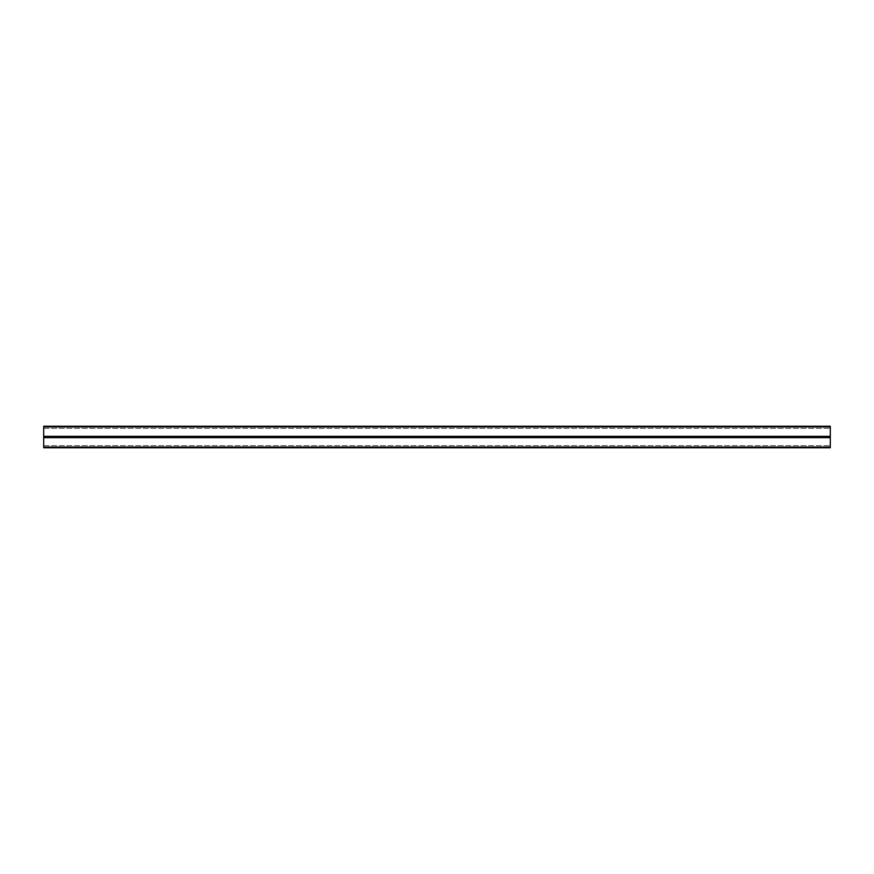 <?xml version="1.0" encoding="UTF-8"?>
<svg xmlns="http://www.w3.org/2000/svg" width="874" height="874" viewBox="0 0 874 874"><rect width="100%" height="100%" fill="white"/><g stroke="black" fill="none" stroke-linecap="round" stroke-linejoin="round"><path stroke-width="0.66" stroke-dasharray="4.37 3.28" d="M63.365 437.579L61.136 437.579C58.951 437.579 58.951 437.579 61.136 437.579L66.118 437.579C67.637 437.579 67.637 437.579 66.118 437.579L63.365 437.579M50.255 437.579L48.026 437.579C45.841 437.579 45.841 437.579 48.026 437.579L53.008 437.579C54.527 437.579 54.527 437.579 53.008 437.579L50.255 437.579M76.475 437.579L74.246 437.579C72.061 437.579 72.061 437.579 74.246 437.579L79.228 437.579C80.747 437.579 80.747 437.579 79.228 437.579L76.475 437.579M89.585 437.579L87.356 437.579C85.171 437.579 85.171 437.579 87.356 437.579L92.338 437.579C93.857 437.579 93.857 437.579 92.338 437.579L89.585 437.579M102.695 437.579L100.466 437.579C98.281 437.579 98.281 437.579 100.466 437.579L105.448 437.579C106.967 437.579 106.967 437.579 105.448 437.579L102.695 437.579M115.805 437.579L113.576 437.579C111.391 437.579 111.391 437.579 113.576 437.579L118.558 437.579C120.077 437.579 120.077 437.579 118.558 437.579L115.805 437.579M128.915 437.579L126.686 437.579C124.501 437.579 124.501 437.579 126.686 437.579L131.668 437.579C133.187 437.579 133.187 437.579 131.668 437.579L128.915 437.579M142.025 437.579L139.796 437.579C137.611 437.579 137.611 437.579 139.796 437.579L144.778 437.579C146.297 437.579 146.297 437.579 144.778 437.579L142.025 437.579M155.135 437.579L152.906 437.579C150.721 437.579 150.721 437.579 152.906 437.579L157.888 437.579C159.407 437.579 159.407 437.579 157.888 437.579L155.135 437.579M168.245 437.579L166.016 437.579C163.831 437.579 163.831 437.579 166.016 437.579L170.998 437.579C172.517 437.579 172.517 437.579 170.998 437.579L168.245 437.579M181.355 437.579L179.126 437.579C176.941 437.579 176.941 437.579 179.126 437.579L184.108 437.579C185.627 437.579 185.627 437.579 184.108 437.579L181.355 437.579M194.465 437.579L192.236 437.579C190.051 437.579 190.051 437.579 192.236 437.579L197.218 437.579C198.737 437.579 198.737 437.579 197.218 437.579L194.465 437.579M207.575 437.579L205.346 437.579C203.161 437.579 203.161 437.579 205.346 437.579L210.328 437.579C211.847 437.579 211.847 437.579 210.328 437.579L207.575 437.579M220.685 437.579L218.456 437.579C216.271 437.579 216.271 437.579 218.456 437.579L223.438 437.579C224.957 437.579 224.957 437.579 223.438 437.579L220.685 437.579M233.795 437.579L231.566 437.579C229.381 437.579 229.381 437.579 231.566 437.579L236.548 437.579C238.067 437.579 238.067 437.579 236.548 437.579L233.795 437.579M246.905 437.579L244.676 437.579C242.491 437.579 242.491 437.579 244.676 437.579L249.658 437.579C251.177 437.579 251.177 437.579 249.658 437.579L246.905 437.579M260.015 437.579L257.786 437.579C255.601 437.579 255.601 437.579 257.786 437.579L262.768 437.579C264.287 437.579 264.287 437.579 262.768 437.579L260.015 437.579M273.125 437.579L270.896 437.579C268.711 437.579 268.711 437.579 270.896 437.579L275.878 437.579C277.397 437.579 277.397 437.579 275.878 437.579L273.125 437.579M286.235 437.579L284.006 437.579C281.821 437.579 281.821 437.579 284.006 437.579L288.988 437.579C290.507 437.579 290.507 437.579 288.988 437.579L286.235 437.579M299.345 437.579L297.116 437.579C294.931 437.579 294.931 437.579 297.116 437.579L302.098 437.579C303.617 437.579 303.617 437.579 302.098 437.579L299.345 437.579M312.455 437.579L310.226 437.579C308.041 437.579 308.041 437.579 310.226 437.579L315.208 437.579C316.727 437.579 316.727 437.579 315.208 437.579L312.455 437.579M325.565 437.579L323.336 437.579C321.151 437.579 321.151 437.579 323.336 437.579L328.318 437.579C329.837 437.579 329.837 437.579 328.318 437.579L325.565 437.579M338.675 437.579L336.446 437.579C334.261 437.579 334.261 437.579 336.446 437.579L341.428 437.579C342.947 437.579 342.947 437.579 341.428 437.579L338.675 437.579M351.785 437.579L349.556 437.579C347.371 437.579 347.371 437.579 349.556 437.579L354.538 437.579C356.057 437.579 356.057 437.579 354.538 437.579L351.785 437.579M364.895 437.579L362.666 437.579C360.481 437.579 360.481 437.579 362.666 437.579L367.648 437.579C369.167 437.579 369.167 437.579 367.648 437.579L364.895 437.579M378.005 437.579L375.776 437.579C373.591 437.579 373.591 437.579 375.776 437.579L380.758 437.579C382.277 437.579 382.277 437.579 380.758 437.579L378.005 437.579M391.115 437.579L388.886 437.579C386.701 437.579 386.701 437.579 388.886 437.579L393.868 437.579C395.387 437.579 395.387 437.579 393.868 437.579L391.115 437.579M404.225 437.579L401.996 437.579C399.811 437.579 399.811 437.579 401.996 437.579L406.978 437.579C408.497 437.579 408.497 437.579 406.978 437.579L404.225 437.579M417.335 437.579L415.106 437.579C412.921 437.579 412.921 437.579 415.106 437.579L420.088 437.579C421.607 437.579 421.607 437.579 420.088 437.579L417.335 437.579M430.445 437.579L428.216 437.579C426.031 437.579 426.031 437.579 428.216 437.579L433.198 437.579C434.717 437.579 434.717 437.579 433.198 437.579L430.445 437.579M443.555 437.579L441.326 437.579C439.141 437.579 439.141 437.579 441.326 437.579L446.308 437.579C447.827 437.579 447.827 437.579 446.308 437.579L443.555 437.579M456.665 437.579L454.436 437.579C452.251 437.579 452.251 437.579 454.436 437.579L459.418 437.579C460.937 437.579 460.937 437.579 459.418 437.579L456.665 437.579M469.775 437.579L467.546 437.579C465.361 437.579 465.361 437.579 467.546 437.579L472.528 437.579C474.047 437.579 474.047 437.579 472.528 437.579L469.775 437.579M482.885 437.579L480.656 437.579C478.471 437.579 478.471 437.579 480.656 437.579L485.638 437.579C487.157 437.579 487.157 437.579 485.638 437.579L482.885 437.579M495.995 437.579L493.766 437.579C491.581 437.579 491.581 437.579 493.766 437.579L498.748 437.579C500.267 437.579 500.267 437.579 498.748 437.579L495.995 437.579M509.105 437.579L506.876 437.579C504.691 437.579 504.691 437.579 506.876 437.579L511.858 437.579C513.377 437.579 513.377 437.579 511.858 437.579L509.105 437.579M522.215 437.579L519.986 437.579C517.801 437.579 517.801 437.579 519.986 437.579L524.968 437.579C526.487 437.579 526.487 437.579 524.968 437.579L522.215 437.579M535.325 437.579L533.096 437.579C530.911 437.579 530.911 437.579 533.096 437.579L538.078 437.579C539.597 437.579 539.597 437.579 538.078 437.579L535.325 437.579M548.435 437.579L546.206 437.579C544.021 437.579 544.021 437.579 546.206 437.579L551.188 437.579C552.707 437.579 552.707 437.579 551.188 437.579L548.435 437.579M561.545 437.579L559.316 437.579C557.131 437.579 557.131 437.579 559.316 437.579L564.298 437.579C565.817 437.579 565.817 437.579 564.298 437.579L561.545 437.579M574.655 437.579L572.426 437.579C570.241 437.579 570.241 437.579 572.426 437.579L577.408 437.579C578.927 437.579 578.927 437.579 577.408 437.579L574.655 437.579M587.765 437.579L585.536 437.579C583.351 437.579 583.351 437.579 585.536 437.579L590.518 437.579C592.037 437.579 592.037 437.579 590.518 437.579L587.765 437.579M600.875 437.579L598.646 437.579C596.461 437.579 596.461 437.579 598.646 437.579L603.628 437.579C605.147 437.579 605.147 437.579 603.628 437.579L600.875 437.579M613.985 437.579L611.756 437.579C609.571 437.579 609.571 437.579 611.756 437.579L616.738 437.579C618.257 437.579 618.257 437.579 616.738 437.579L613.985 437.579M627.095 437.579L624.866 437.579C622.681 437.579 622.681 437.579 624.866 437.579L629.848 437.579C631.367 437.579 631.367 437.579 629.848 437.579L627.095 437.579M640.205 437.579L637.976 437.579C635.791 437.579 635.791 437.579 637.976 437.579L642.958 437.579C644.477 437.579 644.477 437.579 642.958 437.579L640.205 437.579M653.315 437.579L651.086 437.579C648.901 437.579 648.901 437.579 651.086 437.579L656.068 437.579C657.587 437.579 657.587 437.579 656.068 437.579L653.315 437.579M666.425 437.579L664.196 437.579C662.011 437.579 662.011 437.579 664.196 437.579L669.178 437.579C670.697 437.579 670.697 437.579 669.178 437.579L666.425 437.579M679.535 437.579L677.306 437.579C675.121 437.579 675.121 437.579 677.306 437.579L682.288 437.579C683.807 437.579 683.807 437.579 682.288 437.579L679.535 437.579M692.645 437.579L690.416 437.579C688.231 437.579 688.231 437.579 690.416 437.579L695.398 437.579C696.917 437.579 696.917 437.579 695.398 437.579L692.645 437.579M705.755 437.579L703.526 437.579C701.341 437.579 701.341 437.579 703.526 437.579L708.508 437.579C710.027 437.579 710.027 437.579 708.508 437.579L705.755 437.579M718.865 437.579L716.636 437.579C714.451 437.579 714.451 437.579 716.636 437.579L721.618 437.579C723.137 437.579 723.137 437.579 721.618 437.579L718.865 437.579M731.975 437.579L729.746 437.579C727.561 437.579 727.561 437.579 729.746 437.579L734.728 437.579C736.247 437.579 736.247 437.579 734.728 437.579L731.975 437.579M745.085 437.579L742.856 437.579C740.671 437.579 740.671 437.579 742.856 437.579L747.838 437.579C749.357 437.579 749.357 437.579 747.838 437.579L745.085 437.579M758.195 437.579L755.966 437.579C753.781 437.579 753.781 437.579 755.966 437.579L760.948 437.579C762.467 437.579 762.467 437.579 760.948 437.579L758.195 437.579M771.305 437.579L769.076 437.579C766.891 437.579 766.891 437.579 769.076 437.579L774.058 437.579C775.577 437.579 775.577 437.579 774.058 437.579L771.305 437.579M784.415 437.579L782.186 437.579C780.001 437.579 780.001 437.579 782.186 437.579L787.168 437.579C788.687 437.579 788.687 437.579 787.168 437.579L784.415 437.579M797.525 437.579L795.296 437.579C793.111 437.579 793.111 437.579 795.296 437.579L800.278 437.579C801.797 437.579 801.797 437.579 800.278 437.579L797.525 437.579M810.635 437.579L808.406 437.579C806.221 437.579 806.221 437.579 808.406 437.579L813.388 437.579C814.907 437.579 814.907 437.579 813.388 437.579L810.635 437.579M823.745 437.579L821.516 437.579C819.331 437.579 819.331 437.579 821.516 437.579L826.498 437.579C828.017 437.579 828.017 437.579 826.498 437.579L823.745 437.579M63.365 436.421L61.136 436.421C58.951 436.421 58.951 436.421 61.136 436.421L66.118 436.421C67.637 436.421 67.637 436.421 66.118 436.421L63.365 436.421M50.255 436.421L48.026 436.421C45.841 436.421 45.841 436.421 48.026 436.421L53.008 436.421C54.527 436.421 54.527 436.421 53.008 436.421L50.255 436.421M76.475 436.421L74.246 436.421C72.061 436.421 72.061 436.421 74.246 436.421L79.228 436.421C80.747 436.421 80.747 436.421 79.228 436.421L76.475 436.421M89.585 436.421L87.356 436.421C85.171 436.421 85.171 436.421 87.356 436.421L92.338 436.421C93.857 436.421 93.857 436.421 92.338 436.421L89.585 436.421M102.695 436.421L100.466 436.421C98.281 436.421 98.281 436.421 100.466 436.421L105.448 436.421C106.967 436.421 106.967 436.421 105.448 436.421L102.695 436.421M115.805 436.421L113.576 436.421C111.391 436.421 111.391 436.421 113.576 436.421L118.558 436.421C120.077 436.421 120.077 436.421 118.558 436.421L115.805 436.421M128.915 436.421L126.686 436.421C124.501 436.421 124.501 436.421 126.686 436.421L131.668 436.421C133.187 436.421 133.187 436.421 131.668 436.421L128.915 436.421M142.025 436.421L139.796 436.421C137.611 436.421 137.611 436.421 139.796 436.421L144.778 436.421C146.297 436.421 146.297 436.421 144.778 436.421L142.025 436.421M155.135 436.421L152.906 436.421C150.721 436.421 150.721 436.421 152.906 436.421L157.888 436.421C159.407 436.421 159.407 436.421 157.888 436.421L155.135 436.421M168.245 436.421L166.016 436.421C163.831 436.421 163.831 436.421 166.016 436.421L170.998 436.421C172.517 436.421 172.517 436.421 170.998 436.421L168.245 436.421M181.355 436.421L179.126 436.421C176.941 436.421 176.941 436.421 179.126 436.421L184.108 436.421C185.627 436.421 185.627 436.421 184.108 436.421L181.355 436.421M194.465 436.421L192.236 436.421C190.051 436.421 190.051 436.421 192.236 436.421L197.218 436.421C198.737 436.421 198.737 436.421 197.218 436.421L194.465 436.421M207.575 436.421L205.346 436.421C203.161 436.421 203.161 436.421 205.346 436.421L210.328 436.421C211.847 436.421 211.847 436.421 210.328 436.421L207.575 436.421M220.685 436.421L218.456 436.421C216.271 436.421 216.271 436.421 218.456 436.421L223.438 436.421C224.957 436.421 224.957 436.421 223.438 436.421L220.685 436.421M233.795 436.421L231.566 436.421C229.381 436.421 229.381 436.421 231.566 436.421L236.548 436.421C238.067 436.421 238.067 436.421 236.548 436.421L233.795 436.421M246.905 436.421L244.676 436.421C242.491 436.421 242.491 436.421 244.676 436.421L249.658 436.421C251.177 436.421 251.177 436.421 249.658 436.421L246.905 436.421M260.015 436.421L257.786 436.421C255.601 436.421 255.601 436.421 257.786 436.421L262.768 436.421C264.287 436.421 264.287 436.421 262.768 436.421L260.015 436.421M273.125 436.421L270.896 436.421C268.711 436.421 268.711 436.421 270.896 436.421L275.878 436.421C277.397 436.421 277.397 436.421 275.878 436.421L273.125 436.421M286.235 436.421L284.006 436.421C281.821 436.421 281.821 436.421 284.006 436.421L288.988 436.421C290.507 436.421 290.507 436.421 288.988 436.421L286.235 436.421M299.345 436.421L297.116 436.421C294.931 436.421 294.931 436.421 297.116 436.421L302.098 436.421C303.617 436.421 303.617 436.421 302.098 436.421L299.345 436.421M312.455 436.421L310.226 436.421C308.041 436.421 308.041 436.421 310.226 436.421L315.208 436.421C316.727 436.421 316.727 436.421 315.208 436.421L312.455 436.421M325.565 436.421L323.336 436.421C321.151 436.421 321.151 436.421 323.336 436.421L328.318 436.421C329.837 436.421 329.837 436.421 328.318 436.421L325.565 436.421M338.675 436.421L336.446 436.421C334.261 436.421 334.261 436.421 336.446 436.421L341.428 436.421C342.947 436.421 342.947 436.421 341.428 436.421L338.675 436.421M351.785 436.421L349.556 436.421C347.371 436.421 347.371 436.421 349.556 436.421L354.538 436.421C356.057 436.421 356.057 436.421 354.538 436.421L351.785 436.421M364.895 436.421L362.666 436.421C360.481 436.421 360.481 436.421 362.666 436.421L367.648 436.421C369.167 436.421 369.167 436.421 367.648 436.421L364.895 436.421M378.005 436.421L375.776 436.421C373.591 436.421 373.591 436.421 375.776 436.421L380.758 436.421C382.277 436.421 382.277 436.421 380.758 436.421L378.005 436.421M391.115 436.421L388.886 436.421C386.701 436.421 386.701 436.421 388.886 436.421L393.868 436.421C395.387 436.421 395.387 436.421 393.868 436.421L391.115 436.421M404.225 436.421L401.996 436.421C399.811 436.421 399.811 436.421 401.996 436.421L406.978 436.421C408.497 436.421 408.497 436.421 406.978 436.421L404.225 436.421M417.335 436.421L415.106 436.421C412.921 436.421 412.921 436.421 415.106 436.421L420.088 436.421C421.607 436.421 421.607 436.421 420.088 436.421L417.335 436.421M430.445 436.421L428.216 436.421C426.031 436.421 426.031 436.421 428.216 436.421L433.198 436.421C434.717 436.421 434.717 436.421 433.198 436.421L430.445 436.421M443.555 436.421L441.326 436.421C439.141 436.421 439.141 436.421 441.326 436.421L446.308 436.421C447.827 436.421 447.827 436.421 446.308 436.421L443.555 436.421M456.665 436.421L454.436 436.421C452.251 436.421 452.251 436.421 454.436 436.421L459.418 436.421C460.937 436.421 460.937 436.421 459.418 436.421L456.665 436.421M469.775 436.421L467.546 436.421C465.361 436.421 465.361 436.421 467.546 436.421L472.528 436.421C474.047 436.421 474.047 436.421 472.528 436.421L469.775 436.421M482.885 436.421L480.656 436.421C478.471 436.421 478.471 436.421 480.656 436.421L485.638 436.421C487.157 436.421 487.157 436.421 485.638 436.421L482.885 436.421M495.995 436.421L493.766 436.421C491.581 436.421 491.581 436.421 493.766 436.421L498.748 436.421C500.267 436.421 500.267 436.421 498.748 436.421L495.995 436.421M509.105 436.421L506.876 436.421C504.691 436.421 504.691 436.421 506.876 436.421L511.858 436.421C513.377 436.421 513.377 436.421 511.858 436.421L509.105 436.421M522.215 436.421L519.986 436.421C517.801 436.421 517.801 436.421 519.986 436.421L524.968 436.421C526.487 436.421 526.487 436.421 524.968 436.421L522.215 436.421M535.325 436.421L533.096 436.421C530.911 436.421 530.911 436.421 533.096 436.421L538.078 436.421C539.597 436.421 539.597 436.421 538.078 436.421L535.325 436.421M548.435 436.421L546.206 436.421C544.021 436.421 544.021 436.421 546.206 436.421L551.188 436.421C552.707 436.421 552.707 436.421 551.188 436.421L548.435 436.421M561.545 436.421L559.316 436.421C557.131 436.421 557.131 436.421 559.316 436.421L564.298 436.421C565.817 436.421 565.817 436.421 564.298 436.421L561.545 436.421M574.655 436.421L572.426 436.421C570.241 436.421 570.241 436.421 572.426 436.421L577.408 436.421C578.927 436.421 578.927 436.421 577.408 436.421L574.655 436.421M587.765 436.421L585.536 436.421C583.351 436.421 583.351 436.421 585.536 436.421L590.518 436.421C592.037 436.421 592.037 436.421 590.518 436.421L587.765 436.421M600.875 436.421L598.646 436.421C596.461 436.421 596.461 436.421 598.646 436.421L603.628 436.421C605.147 436.421 605.147 436.421 603.628 436.421L600.875 436.421M613.985 436.421L611.756 436.421C609.571 436.421 609.571 436.421 611.756 436.421L616.738 436.421C618.257 436.421 618.257 436.421 616.738 436.421L613.985 436.421M627.095 436.421L624.866 436.421C622.681 436.421 622.681 436.421 624.866 436.421L629.848 436.421C631.367 436.421 631.367 436.421 629.848 436.421L627.095 436.421M640.205 436.421L637.976 436.421C635.791 436.421 635.791 436.421 637.976 436.421L642.958 436.421C644.477 436.421 644.477 436.421 642.958 436.421L640.205 436.421M653.315 436.421L651.086 436.421C648.901 436.421 648.901 436.421 651.086 436.421L656.068 436.421C657.587 436.421 657.587 436.421 656.068 436.421L653.315 436.421M666.425 436.421L664.196 436.421C662.011 436.421 662.011 436.421 664.196 436.421L669.178 436.421C670.697 436.421 670.697 436.421 669.178 436.421L666.425 436.421M679.535 436.421L677.306 436.421C675.121 436.421 675.121 436.421 677.306 436.421L682.288 436.421C683.807 436.421 683.807 436.421 682.288 436.421L679.535 436.421M692.645 436.421L690.416 436.421C688.231 436.421 688.231 436.421 690.416 436.421L695.398 436.421C696.917 436.421 696.917 436.421 695.398 436.421L692.645 436.421M705.755 436.421L703.526 436.421C701.341 436.421 701.341 436.421 703.526 436.421L708.508 436.421C710.027 436.421 710.027 436.421 708.508 436.421L705.755 436.421M718.865 436.421L716.636 436.421C714.451 436.421 714.451 436.421 716.636 436.421L721.618 436.421C723.137 436.421 723.137 436.421 721.618 436.421L718.865 436.421M731.975 436.421L729.746 436.421C727.561 436.421 727.561 436.421 729.746 436.421L734.728 436.421C736.247 436.421 736.247 436.421 734.728 436.421L731.975 436.421M745.085 436.421L742.856 436.421C740.671 436.421 740.671 436.421 742.856 436.421L747.838 436.421C749.357 436.421 749.357 436.421 747.838 436.421L745.085 436.421M758.195 436.421L755.966 436.421C753.781 436.421 753.781 436.421 755.966 436.421L760.948 436.421C762.467 436.421 762.467 436.421 760.948 436.421L758.195 436.421M771.305 436.421L769.076 436.421C766.891 436.421 766.891 436.421 769.076 436.421L774.058 436.421C775.577 436.421 775.577 436.421 774.058 436.421L771.305 436.421M784.415 436.421L782.186 436.421C780.001 436.421 780.001 436.421 782.186 436.421L787.168 436.421C788.687 436.421 788.687 436.421 787.168 436.421L784.415 436.421M797.525 436.421L795.296 436.421C793.111 436.421 793.111 436.421 795.296 436.421L800.278 436.421C801.797 436.421 801.797 436.421 800.278 436.421L797.525 436.421M810.635 436.421L808.406 436.421C806.221 436.421 806.221 436.421 808.406 436.421L813.388 436.421C814.907 436.421 814.907 436.421 813.388 436.421L810.635 436.421M823.745 436.421L821.516 436.421C819.331 436.421 819.331 436.421 821.516 436.421L826.498 436.421C828.017 436.421 828.017 436.421 826.498 436.421L823.745 436.421M43.7 437.656L43.7 437L830.3 437L830.3 437.656L43.7 437.656L43.7 447.75L43.7 437.524L43.7 447.226L43.7 445.653L43.7 447.095L830.3 447.095L830.3 445.653L830.3 447.75L43.7 447.75L43.7 447.095L830.3 447.095L830.3 437.656M43.7 445.653L830.3 445.653L43.7 445.653M43.7 447.226L830.3 447.226L830.3 437.524L830.3 447.226L43.7 447.226M43.7 437.524L830.3 437.524L43.7 437.524M830.3 426.25L830.3 436.476L830.3 426.774L830.3 428.347L830.3 426.905L43.7 426.905L43.7 426.25L830.3 426.25L43.7 426.25L43.7 426.905L43.7 426.25M43.7 436.344L830.3 436.344L830.3 437L43.7 437L43.7 426.905L43.7 428.347L43.7 426.905L830.3 426.905L43.7 426.905M43.7 426.774L43.7 436.476L43.7 426.774L830.3 426.774L43.7 426.774M43.7 428.347L830.3 428.347L43.7 428.347M830.3 436.344L830.3 426.905M43.7 436.476L830.3 436.476L43.7 436.476M830.3 447.095L43.7 447.095"/><path stroke-width="1.31" d="M830.3 437.656L830.3 437L43.7 437L43.7 437.656L830.3 437.656L830.3 447.095L43.7 447.095L43.7 447.75L830.3 447.75L830.3 447.095M43.7 447.095L43.7 437.656M830.3 447.75L43.7 447.75L830.3 447.75M43.7 426.905L830.3 426.905L830.3 426.25L43.7 426.25L43.7 437L830.3 437L830.3 436.344L43.7 436.344M830.3 426.25L43.7 426.25M830.3 426.905L830.3 436.344"/></g></svg>
